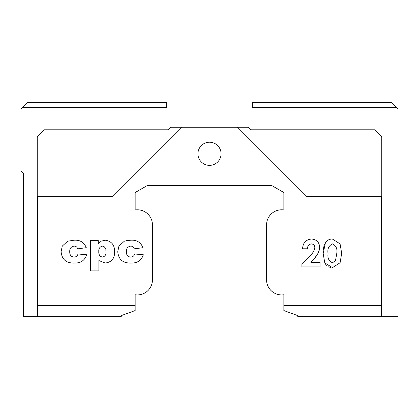 <?xml version="1.0" encoding="UTF-8"?>
<svg xmlns="http://www.w3.org/2000/svg" width="419" height="419" viewBox="0 0 419 419"><rect width="100%" height="100%" fill="white"/><g stroke="black" fill="none" stroke-linecap="round" stroke-linejoin="round"><path stroke-width="0.63" d="M197.93 153.794A11.57 11.57 0 0 0 209.5 165.364A11.57 11.57 0 0 0 221.07 153.794A11.57 11.57 0 0 0 209.5 142.224A11.57 11.57 0 0 0 197.93 153.794M381.767 196.642L306.347 196.642L236.924 127.224L248.069 127.224L250.641 129.796L374.911 129.796L381.767 136.652L381.767 308.059L398.05 308.059L398.05 316.633L297.783 316.633L297.783 315.622L283.857 310.552L283.857 294.772A15.084 15.084 0 0 1 266.61 280.997L266.61 223.725A15.084 15.084 0 0 1 283.857 209.95L283.857 192.536L271.69 185.512L147.326 185.512L135.159 192.536L135.159 209.95A15.084 15.084 0 0 1 152.406 223.725L152.406 280.997A15.084 15.084 0 0 1 135.159 294.772L135.159 310.552L121.232 315.622L121.232 316.633L37.663 316.633L37.663 305.488L135.159 305.488M283.857 305.488L381.337 305.488L381.337 316.633M398.05 308.059L398.05 109.228L396.337 107.51L252.353 107.51L252.353 107.94L166.647 107.94L166.647 107.51L22.663 107.51L20.95 109.228L20.95 170.931L23.522 173.503L23.522 316.633L37.663 316.633M23.522 308.059L37.663 308.059M37.233 196.642L112.653 196.642L182.076 127.224L170.931 127.224L168.359 129.796L44.089 129.796L37.233 136.652L37.233 308.059M252.353 107.51L252.353 102.367L391.194 102.367L396.337 107.51M22.663 107.51L27.806 102.367L166.647 102.367L166.647 107.51M182.076 127.224L236.924 127.224M130.581 257.13C132.687 257.062 134.054 256.014 134.677 253.982L143.335 254.768C141.397 260.456 137.369 263.211 131.252 263.032C123.039 263.357 118.54 259.586 117.755 251.709L118.923 246.105L124.312 241.213L130.676 240.207C136.673 239.804 140.758 242.297 142.942 247.681L134.284 248.865C133.781 247.021 132.577 246.105 130.655 246.11C127.627 246.671 126.213 248.587 126.412 251.866C126.308 254.92 127.701 256.674 130.581 257.13M311.249 243.895C308.714 244.413 307.462 246.042 307.483 248.781L302.602 248.781C302.864 242.9 305.839 239.647 311.526 239.013C316.502 239.432 319.226 242.156 319.692 247.173C319.152 251.819 317.162 255.805 313.726 259.131L310.882 262.388L320.043 262.388L320.043 266.924L301.9 266.924L301.9 264.447L309.96 255.873C312.59 253.6 314.203 250.813 314.81 247.519C314.664 245.283 313.475 244.073 311.249 243.895M325.416 242.716C327.077 240.265 329.386 239.034 332.346 239.013L340.071 243.863L341.674 253.327L340.102 262.75L332.487 267.621L324.793 262.917L323.18 253.584L325.416 242.716M98.868 270.899L90.604 270.899L90.604 240.6L98.266 240.6L98.266 243.748L101.272 241.129L105.358 240.207C111.648 241.234 114.727 245.115 114.607 251.845C114.717 258.444 111.616 262.174 105.305 263.032L98.868 260.566L98.868 270.899M73.917 257.13C76.022 257.062 77.389 256.014 78.013 253.982L86.67 254.768C84.732 260.456 80.71 263.211 74.587 263.032C66.375 263.357 61.876 259.586 61.09 251.709L62.258 246.105L67.648 241.213L74.011 240.207C80.008 239.804 84.093 242.297 86.277 247.681L77.62 248.865C77.117 247.021 75.912 246.105 73.99 246.11C70.963 246.671 69.549 248.587 69.748 251.866C69.643 254.92 71.036 256.674 73.917 257.13M381.337 305.488L381.337 196.642M37.663 196.642L37.663 305.488M323.332 249.986L323.52 248.383M323.588 247.959L323.918 246.33M324.227 245.256L324.735 243.952M331.01 267.526L330.125 267.359M329.413 267.16L328.611 266.84M327.255 266.018L325.401 263.986M332.466 243.895C328.747 245.639 327.281 248.886 328.067 253.636C327.391 258.125 328.857 261.157 332.466 262.734L335.446 260.864L336.787 253.327C337.494 248.771 336.054 245.628 332.466 243.895M309.96 255.873L311.778 253.851M313.145 252.065L314.297 249.918M314.664 248.755L314.81 247.519M319.519 249.048L319.142 250.546M319 250.981L318.623 251.966M317.785 253.673L315.282 257.282M125.862 240.716L127.428 240.417M101.393 256.931L102.582 257.13C105.164 256.355 106.285 254.495 105.949 251.547L105.829 249.766M105.075 247.613L104.64 247.069M104.174 246.66L102.477 246.11C99.743 246.801 98.517 248.677 98.805 251.735L98.837 252.578M99.219 254.605L99.612 255.428M98.805 251.735C98.585 254.731 99.842 256.533 102.582 257.13M105.949 251.547C106.232 248.666 105.069 246.854 102.477 246.11M381.767 308.059L381.337 308.059"/></g></svg>
